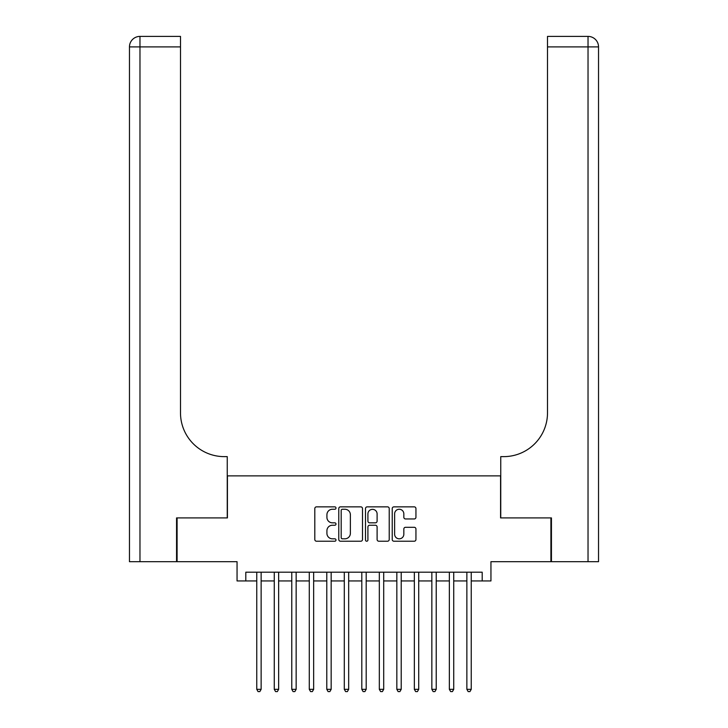 <?xml version="1.0" encoding="UTF-8"?>
<svg xmlns="http://www.w3.org/2000/svg" width="728" height="728" viewBox="0 0 728 728"><rect width="100%" height="100%" fill="white"/><g stroke="black" fill="none" stroke-linecap="round" stroke-linejoin="round"><path stroke-width="1.09" d="M335.99 508.053A1.201 1.201 0 0 0 334.78 506.852L316.525 506.852A1.72 1.72 0 0 0 314.805 508.572L314.805 539.503A1.72 1.72 0 0 0 316.525 541.222L334.78 541.222A1.201 1.201 0 0 0 335.99 540.021A1.201 1.201 0 0 0 334.78 538.82L332.423 538.82A5.496 5.496 0 0 1 326.918 533.315L326.918 530.739A5.496 5.496 0 0 1 332.423 525.243L334.78 525.243A1.201 1.201 0 0 0 335.99 524.033A1.201 1.201 0 0 0 334.78 522.831L332.423 522.831A5.496 5.496 0 0 1 326.918 517.335L326.918 514.751A5.496 5.496 0 0 1 332.423 509.254L334.78 509.254A1.201 1.201 0 0 0 335.99 508.053M414.232 518.964A1.72 1.72 0 0 0 415.943 517.244L415.943 508.572A1.72 1.72 0 0 0 414.232 506.852L393.948 506.852A1.72 1.72 0 0 0 392.228 508.572L392.228 539.503A1.72 1.72 0 0 0 393.948 541.222L414.232 541.222A1.72 1.72 0 0 0 415.943 539.503L415.943 529.019A1.72 1.72 0 0 0 414.232 527.3L405.551 527.3A1.72 1.72 0 0 0 403.831 529.019L403.831 534.216A4.596 4.596 0 0 1 399.235 538.82A4.596 4.596 0 0 1 394.631 534.216L394.631 513.85A4.596 4.596 0 0 1 399.235 509.254A4.596 4.596 0 0 1 403.831 513.85L403.831 517.244A1.72 1.72 0 0 0 405.551 518.964L414.232 518.964M245.809 580.944L245.809 572.19L482.191 572.19L482.191 580.944L490.945 580.944L490.945 561.679L550.914 561.679L550.914 517.908L500.573 517.908L500.573 475.885L227.427 475.885L227.427 517.908L177.086 517.908L177.086 561.679L237.055 561.679L237.055 580.944L256.756 580.944M362.499 508.572A1.72 1.72 0 0 0 360.779 506.852L340.495 506.852A1.72 1.72 0 0 0 338.775 508.572L338.775 539.503A1.72 1.72 0 0 0 340.495 541.222L360.779 541.222A1.72 1.72 0 0 0 362.499 539.503L362.499 508.572M367.221 506.852L387.505 506.852A1.72 1.72 0 0 1 389.225 508.572L389.225 539.503A1.72 1.72 0 0 1 387.505 541.222L378.824 541.222A1.72 1.72 0 0 1 377.104 539.503L377.104 526.954A1.72 1.72 0 0 0 375.384 525.243L369.633 525.243A1.72 1.72 0 0 0 367.913 526.954L367.913 540.021A1.201 1.201 0 0 1 366.703 541.222A1.201 1.201 0 0 1 365.501 540.021L365.501 508.572A1.72 1.72 0 0 1 367.221 506.852M261.134 580.944L274.265 580.944M278.642 580.944L291.773 580.944M296.15 580.944L309.282 580.944M313.659 580.944L326.79 580.944M331.167 580.944L344.299 580.944M348.676 580.944L361.807 580.944M366.193 580.944L379.324 580.944M383.702 580.944L396.833 580.944M401.21 580.944L414.341 580.944M418.718 580.944L431.85 580.944M436.227 580.944L449.358 580.944M453.735 580.944L466.866 580.944M471.244 580.944L482.191 580.944M342.387 509.254A1.201 1.201 0 0 0 341.186 510.455L341.186 537.61A1.201 1.201 0 0 0 342.387 538.82L344.881 538.82A5.496 5.496 0 0 0 350.377 533.315L350.377 514.751A5.496 5.496 0 0 0 344.881 509.254L342.387 509.254M377.104 513.941A4.596 4.596 0 0 0 372.509 509.345A4.596 4.596 0 0 0 367.913 513.941L367.913 521.111A1.72 1.72 0 0 0 369.633 522.831L375.384 522.831A1.72 1.72 0 0 0 377.104 521.111L377.104 513.941M261.134 572.19L261.134 689.325L256.756 689.325L256.756 572.19M261.134 689.325L259.823 691.6L258.067 691.6L256.756 689.325M176.558 517.908L227.254 517.908L227.254 456.629L224.279 456.629A43.771 43.771 0 0 1 180.499 412.849L180.499 46.901L139.967 46.901L139.967 561.679L176.558 561.679L176.558 517.908M139.967 561.679L129.466 561.679L129.466 46.901A10.501 10.501 0 0 1 139.967 36.4L180.499 36.4L180.499 46.901M224.279 456.629A43.771 43.771 0 0 1 180.499 412.849M139.967 36.4A10.501 10.501 0 0 0 129.466 46.901L139.967 46.901L139.967 36.4M598.534 561.679L551.442 561.679L551.442 517.908L500.746 517.908L500.746 456.629L503.721 456.629A43.771 43.771 0 0 0 547.501 412.849L547.501 36.4L588.033 36.4A10.501 10.501 0 0 1 598.534 46.901L598.534 561.679L598.534 46.901A10.501 10.501 0 0 0 588.033 36.4A10.501 10.501 0 0 1 598.534 46.901L547.501 46.901M585.403 36.4L547.501 36.4M503.721 456.629A43.771 43.771 0 0 0 547.501 412.849M278.642 572.19L278.642 689.325L274.265 689.325L274.265 572.19M278.642 689.325L277.332 691.6L275.575 691.6L274.265 689.325M296.15 572.19L296.15 689.325L291.773 689.325L291.773 572.19M296.15 689.325L294.84 691.6L293.084 691.6L291.773 689.325M313.659 572.19L313.659 689.325L309.282 689.325L309.282 572.19M313.659 689.325L312.348 691.6L310.592 691.6L309.282 689.325M331.167 572.19L331.167 689.325L326.79 689.325L326.79 572.19M331.167 689.325L329.857 691.6L328.11 691.6L326.79 689.325M348.676 572.19L348.676 689.325L344.299 689.325L344.299 572.19M348.676 689.325L347.365 691.6L345.618 691.6L344.299 689.325M366.193 572.19L366.193 689.325L361.807 689.325L361.807 572.19M366.193 689.325L364.874 691.6L363.126 691.6L361.807 689.325M383.702 572.19L383.702 689.325L379.324 689.325L379.324 572.19M383.702 689.325L382.382 691.6L380.635 691.6L379.324 689.325M401.21 572.19L401.21 689.325L396.833 689.325L396.833 572.19M401.21 689.325L399.89 691.6L398.143 691.6L396.833 689.325M418.718 572.19L418.718 689.325L414.341 689.325L414.341 572.19M418.718 689.325L417.408 691.6L415.652 691.6L414.341 689.325M436.227 572.19L436.227 689.325L431.85 689.325L431.85 572.19M436.227 689.325L434.916 691.6L433.16 691.6L431.85 689.325M453.735 572.19L453.735 689.325L449.358 689.325L449.358 572.19M453.735 689.325L452.425 691.6L450.668 691.6L449.358 689.325M471.244 572.19L471.244 689.325L466.866 689.325L466.866 572.19M471.244 689.325L469.933 691.6L468.177 691.6L466.866 689.325M588.033 561.679L588.033 36.4"/></g></svg>
